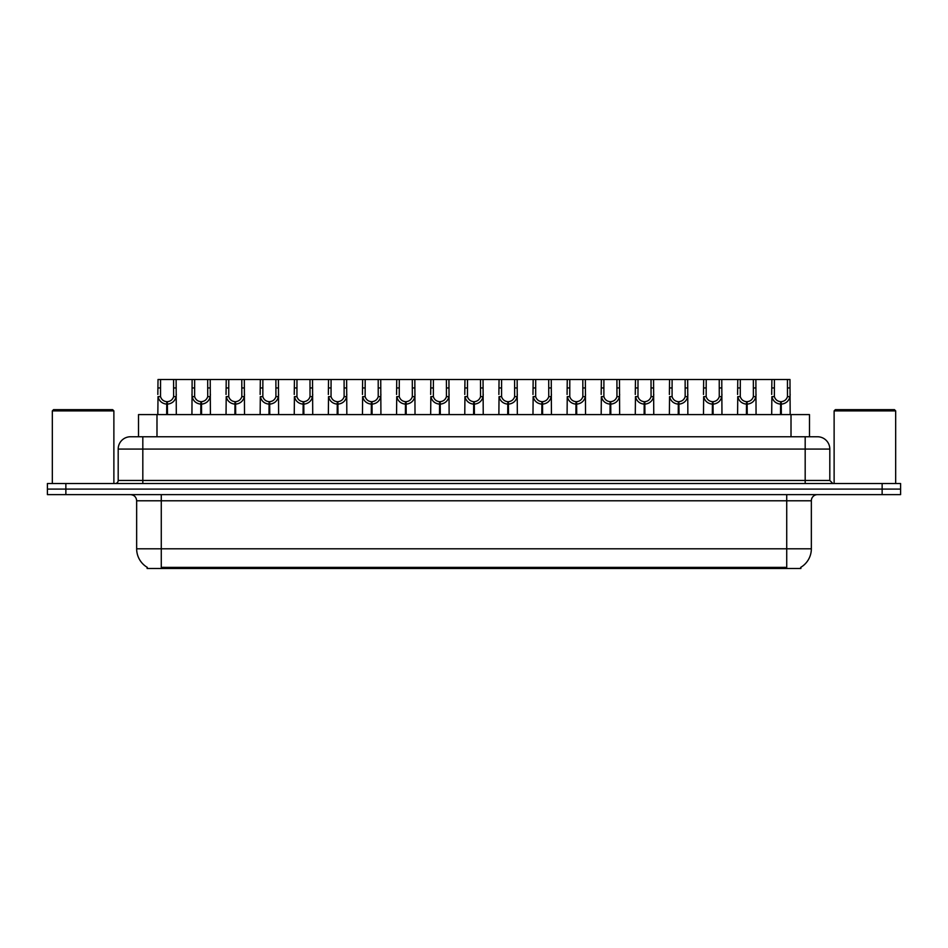 <?xml version="1.0" encoding="UTF-8"?>
<svg xmlns="http://www.w3.org/2000/svg" width="948" height="948" viewBox="0 0 948 948"><rect width="100%" height="100%" fill="white"/><g stroke="black" fill="none" stroke-linecap="round" stroke-linejoin="round"><path stroke-width="1.42" d="M135.102 436.755L138.515 436.755L138.515 414.596L809.485 414.596L809.485 436.755M800.87 567.271L800.87 568.492L147.13 568.492L147.13 567.271M147.307 567.378A21.543 21.543 0 0 1 136.654 548.797L161.279 548.797L161.279 567.378L786.721 567.378L786.721 548.797L811.346 548.797L811.346 500.781A6.15 6.15 0 0 1 817.496 494.619M136.654 548.797L136.654 500.781C136.299 497.036 134.249 494.986 130.504 494.619M800.693 567.378A21.543 21.543 0 0 0 811.346 548.797M900.6 494.619L900.6 489.085L47.4 489.085L47.4 494.619L65.862 494.619L65.862 489.085L47.4 489.085L47.4 483.539L65.862 483.539L65.862 489.085L900.6 489.085L900.6 494.619L65.862 494.619M829.808 449.068L118.192 449.068A12.312 12.312 0 0 1 130.504 436.755L817.496 436.755A12.312 12.312 0 0 1 829.808 449.068L829.808 480.458L832.889 483.539M118.192 449.068L118.192 480.458A3.081 3.081 0 0 1 115.111 483.539M900.6 483.539L900.6 489.085L900.6 483.539L65.862 483.539M166.67 414.596L166.777 401.668C163.613 401.348 161.527 399.677 160.532 396.655L160.556 379.508L176.115 379.508L176.304 414.596M166.67 404.132C162.072 403.611 159.193 401.123 158.008 396.655L157.83 414.596M157.83 394.451L158.02 379.508L160.556 379.508M167.369 414.596L167.369 401.668C170.522 401.348 172.607 399.677 173.614 396.655L173.579 379.508M167.369 401.668L167.476 414.596M166.777 401.668L166.777 414.596M176.304 394.451L176.138 396.655C174.953 401.123 172.062 403.611 167.476 404.132M176.115 379.508L192.124 379.508L191.934 414.596M200.775 414.596L200.881 401.668C197.717 401.348 195.632 399.677 194.636 396.655L194.66 379.508L210.219 379.508L210.409 414.596M200.775 404.132C196.177 403.611 193.297 401.123 192.112 396.655L191.934 394.451M201.474 414.596L201.474 401.668C204.626 401.348 206.711 399.677 207.719 396.655L207.683 379.508M201.474 401.668L201.58 414.596M200.881 401.668L200.881 414.596M210.409 394.451L210.243 396.655C209.058 401.123 206.166 403.611 201.58 404.132M194.66 379.508L192.124 379.508M234.879 414.596L234.986 401.668C231.822 401.348 229.736 399.677 228.741 396.655L228.764 379.508L244.323 379.508L244.513 414.596M234.879 404.132C230.281 403.611 227.402 401.123 226.205 396.655L226.039 414.596M226.039 394.451L226.228 379.508L228.764 379.508M235.566 414.596L235.566 401.668C238.73 401.348 240.816 399.677 241.823 396.655L241.787 379.508M235.566 401.668L235.685 414.596M234.986 401.668L234.986 414.596M244.513 394.451L244.347 396.655C243.15 401.123 240.271 403.611 235.685 404.132M268.971 414.596L269.09 401.668C265.926 401.348 263.84 399.677 262.833 396.655L262.869 379.508L278.428 379.508L278.617 414.596M268.971 404.132C264.385 403.611 261.506 401.123 260.309 396.655L260.143 414.596M260.143 394.451L260.333 379.508L262.869 379.508M269.67 414.596L269.67 401.668C272.834 401.348 274.92 399.677 275.915 396.655L275.892 379.508M269.67 401.668L269.777 414.596M269.09 401.668L269.09 414.596M278.617 394.451L278.451 396.655C277.254 401.123 274.375 403.611 269.777 404.132M303.076 414.596L303.182 401.668C300.03 401.348 297.945 399.677 296.937 396.655L296.973 379.508L312.532 379.508L312.721 414.596M303.076 404.132C298.49 403.611 295.598 401.123 294.413 396.655L294.247 414.596M294.247 394.451L294.437 379.508L296.973 379.508M303.775 414.596L303.775 401.668C306.939 401.348 309.024 399.677 310.02 396.655L309.996 379.508M303.775 401.668L303.881 414.596M303.182 401.668L303.182 414.596M312.721 394.451L312.544 396.655C311.359 401.123 308.479 403.611 303.881 404.132M210.219 379.508L226.228 379.508M244.323 379.508L260.333 379.508M278.428 379.508L294.437 379.508M52.33 410.899L53.55 409.666L112.646 409.666L113.879 410.899L52.33 410.899L52.33 483.539M113.879 410.899L113.879 483.539M834.121 410.899L835.354 409.666L894.45 409.666L895.67 410.899L834.121 410.899L834.121 483.539M895.67 410.899L895.67 483.539M337.18 414.596L337.287 401.668C334.134 401.348 332.049 399.677 331.042 396.655L331.077 379.508L346.636 379.508L346.826 414.596M337.18 404.132C332.594 403.611 329.703 401.123 328.518 396.655L328.352 414.596M328.352 394.451L328.541 379.508L331.077 379.508M337.879 414.596L337.879 401.668C341.043 401.348 343.129 399.677 344.124 396.655L344.1 379.508M337.879 401.668L337.986 414.596M337.287 401.668L337.287 414.596M346.826 394.451L346.648 396.655C345.463 401.123 342.584 403.611 337.986 404.132M371.284 414.596L371.391 401.668C368.239 401.348 366.153 399.677 365.146 396.655L365.181 379.508L380.741 379.508L380.918 414.596M371.284 404.132C366.698 403.611 363.807 401.123 362.622 396.655L362.456 414.596M362.456 394.451L362.646 379.508L365.181 379.508M371.983 414.596L371.983 401.668C375.147 401.348 377.233 399.677 378.228 396.655L378.205 379.508M371.983 401.668L372.09 414.596M371.391 401.668L371.391 414.596M380.918 394.451L380.752 396.655C379.567 401.123 376.676 403.611 372.09 404.132M405.389 414.596L405.495 401.668C402.343 401.348 400.257 399.677 399.25 396.655L399.286 379.508L414.833 379.508L415.023 414.596M405.389 404.132C400.803 403.611 397.911 401.123 396.726 396.655L396.56 414.596M396.56 394.451L396.75 379.508L399.286 379.508M406.088 414.596L406.088 401.668C409.252 401.348 411.325 399.677 412.333 396.655L412.309 379.508M406.088 401.668L406.194 414.596M405.495 401.668L405.495 414.596M415.023 394.451L414.857 396.655C413.672 401.123 410.78 403.611 406.194 404.132M312.532 379.508L328.541 379.508M346.636 379.508L362.646 379.508M380.741 379.508L396.75 379.508M439.493 414.596L439.599 401.668C436.436 401.348 434.362 399.677 433.355 396.655L433.39 379.508L448.937 379.508L449.127 414.596M439.493 404.132C434.907 403.611 432.015 401.123 430.83 396.655L430.665 414.596M430.665 394.451L430.854 379.508L433.39 379.508M440.192 414.596L440.192 401.668C443.356 401.348 445.43 399.677 446.437 396.655L446.413 379.508M440.192 401.668L440.299 414.596M439.599 401.668L439.599 414.596M449.127 394.451L448.961 396.655C447.776 401.123 444.885 403.611 440.299 404.132M473.597 414.596L473.704 401.668C470.54 401.348 468.466 399.677 467.459 396.655L467.483 379.508L483.042 379.508L483.231 414.596M473.597 404.132C469.011 403.611 466.12 401.123 464.935 396.655L464.769 414.596M464.769 394.451L464.958 379.508L467.483 379.508M474.296 414.596L474.296 401.668C477.46 401.348 479.534 399.677 480.541 396.655L480.518 379.508M474.296 401.668L474.403 414.596M473.704 401.668L473.704 414.596M483.231 394.451L483.065 396.655C481.88 401.123 478.989 403.611 474.403 404.132M507.701 414.596L507.808 401.668C504.644 401.348 502.57 399.677 501.563 396.655L501.587 379.508L517.146 379.508L517.335 414.596M507.701 404.132C503.115 403.611 500.224 401.123 499.039 396.655L498.873 414.596M498.873 394.451L499.063 379.508L501.587 379.508M508.401 414.596L508.401 401.668C511.565 401.348 513.638 399.677 514.646 396.655L514.61 379.508M508.401 401.668L508.507 414.596M507.808 401.668L507.808 414.596M517.335 394.451L517.17 396.655C515.985 401.123 513.093 403.611 508.507 404.132M541.806 414.596L541.912 401.668C538.748 401.348 536.675 399.677 535.667 396.655L535.691 379.508L551.25 379.508L551.44 414.596M541.806 404.132C537.22 403.611 534.328 401.123 533.143 396.655L532.977 414.596M532.977 394.451L533.167 379.508L535.691 379.508M542.505 414.596L542.505 401.668C545.657 401.348 547.743 399.677 548.75 396.655L548.714 379.508M542.505 401.668L542.611 414.596M541.912 401.668L541.912 414.596M551.44 394.451L551.274 396.655C550.089 401.123 547.197 403.611 542.611 404.132M575.91 414.596L576.017 401.668C572.853 401.348 570.767 399.677 569.772 396.655L569.795 379.508L585.354 379.508L585.544 414.596M575.91 404.132C571.324 403.611 568.433 401.123 567.248 396.655L567.082 414.596M567.082 394.451L567.26 379.508L569.795 379.508M576.609 414.596L576.609 401.668C579.761 401.348 581.847 399.677 582.854 396.655L582.819 379.508M576.609 401.668L576.716 414.596M576.017 401.668L576.017 414.596M585.544 394.451L585.378 396.655C584.193 401.123 581.302 403.611 576.716 404.132M414.833 379.508L430.854 379.508M448.937 379.508L464.958 379.508M483.042 379.508L499.063 379.508M517.146 379.508L533.167 379.508M551.25 379.508L567.26 379.508M610.014 414.596L610.121 401.668C606.957 401.348 604.871 399.677 603.876 396.655L603.9 379.508L619.459 379.508L619.648 414.596M610.014 404.132C605.417 403.611 602.537 401.123 601.352 396.655L601.174 414.596M601.174 394.451L601.364 379.508L603.9 379.508M610.713 414.596L610.713 401.668C613.866 401.348 615.951 399.677 616.958 396.655L616.923 379.508M610.713 401.668L610.82 414.596M610.121 401.668L610.121 414.596M619.648 394.451L619.482 396.655C618.297 401.123 615.406 403.611 610.82 404.132M644.119 414.596L644.225 401.668C641.061 401.348 638.976 399.677 637.98 396.655L638.004 379.508L653.563 379.508L653.753 414.596M644.119 404.132C639.521 403.611 636.641 401.123 635.456 396.655L635.279 414.596M635.279 394.451L635.468 379.508L638.004 379.508M644.818 414.596L644.818 401.668C647.97 401.348 650.055 399.677 651.063 396.655L651.027 379.508M644.818 401.668L644.924 414.596M644.225 401.668L644.225 414.596M653.753 394.451L653.587 396.655C652.402 401.123 649.51 403.611 644.924 404.132M678.223 414.596L678.33 401.668C675.166 401.348 673.08 399.677 672.085 396.655L672.108 379.508L687.667 379.508L687.857 414.596M678.223 404.132C673.625 403.611 670.746 401.123 669.549 396.655L669.383 414.596M669.383 394.451L669.572 379.508L672.108 379.508M678.91 414.596L678.91 401.668C682.074 401.348 684.16 399.677 685.167 396.655L685.131 379.508M678.91 401.668L679.029 414.596M678.33 401.668L678.33 414.596M687.857 394.451L687.691 396.655C686.494 401.123 683.615 403.611 679.029 404.132M712.315 414.596L712.434 401.668C709.27 401.348 707.184 399.677 706.177 396.655L706.213 379.508L721.772 379.508L721.961 414.596M712.315 404.132C707.729 403.611 704.85 401.123 703.653 396.655L703.487 414.596M703.487 394.451L703.677 379.508L706.213 379.508M713.015 414.596L713.015 401.668C716.178 401.348 718.264 399.677 719.259 396.655L719.236 379.508M713.015 401.668L713.121 414.596M712.434 401.668L712.434 414.596M721.961 394.451L721.795 396.655C720.599 401.123 717.719 403.611 713.121 404.132M746.42 414.596L746.526 401.668C743.374 401.348 741.289 399.677 740.281 396.655L740.317 379.508L755.876 379.508L756.066 414.596M746.42 404.132C741.834 403.611 738.942 401.123 737.757 396.655L737.591 414.596M737.591 394.451L737.781 379.508L740.317 379.508M747.119 414.596L747.119 401.668C750.283 401.348 752.368 399.677 753.364 396.655L753.34 379.508M747.119 401.668L747.225 414.596M746.526 401.668L746.526 414.596M756.066 394.451L755.888 396.655C754.703 401.123 751.823 403.611 747.225 404.132M780.524 414.596L780.631 401.668C777.479 401.348 775.393 399.677 774.386 396.655L774.421 379.508L789.98 379.508L790.17 414.596M780.524 404.132C775.938 403.611 773.047 401.123 771.862 396.655L771.696 414.596M771.696 394.451L771.885 379.508L774.421 379.508M781.223 414.596L781.223 401.668C784.387 401.348 786.473 399.677 787.468 396.655L787.444 379.508M781.223 401.668L781.33 414.596M780.631 401.668L780.631 414.596M790.17 394.451L789.992 396.655C788.807 401.123 785.928 403.611 781.33 404.132M585.354 379.508L601.364 379.508M619.459 379.508L635.468 379.508M653.563 379.508L669.572 379.508M687.667 379.508L703.677 379.508M721.772 379.508L737.781 379.508M755.876 379.508L771.885 379.508M784.257 568.492L784.257 567.271M163.743 568.492L163.743 567.271M156.989 436.755L156.989 414.596M791.011 436.755L791.011 414.596M786.721 494.619L786.721 500.781L136.654 500.781M811.346 500.781L786.721 500.781L786.721 548.797L161.279 548.797L161.279 494.619M882.138 494.619L882.138 483.539M142.816 483.539L142.816 436.755M118.192 480.458L829.808 480.458M805.184 436.755L805.184 483.539M160.556 387.945L158.02 387.945M160.532 396.655L158.008 396.655M176.138 396.655L173.614 396.655M176.115 387.945L173.579 387.945M194.66 387.945L192.124 387.945M194.636 396.655L192.112 396.655M210.243 396.655L207.719 396.655M210.219 387.945L207.683 387.945M228.764 387.945L226.228 387.945M228.741 396.655L226.205 396.655M244.347 396.655L241.823 396.655M244.323 387.945L241.787 387.945M262.869 387.945L260.333 387.945M262.833 396.655L260.309 396.655M278.451 396.655L275.915 396.655M278.428 387.945L275.892 387.945M296.973 387.945L294.437 387.945M296.937 396.655L294.413 396.655M312.544 396.655L310.02 396.655M312.532 387.945L309.996 387.945M331.077 387.945L328.541 387.945M331.042 396.655L328.518 396.655M346.648 396.655L344.124 396.655M346.636 387.945L344.1 387.945M365.181 387.945L362.646 387.945M365.146 396.655L362.622 396.655M380.752 396.655L378.228 396.655M380.741 387.945L378.205 387.945M399.286 387.945L396.75 387.945M399.25 396.655L396.726 396.655M414.857 396.655L412.333 396.655M414.833 387.945L412.309 387.945M433.39 387.945L430.854 387.945M433.355 396.655L430.83 396.655M448.961 396.655L446.437 396.655M448.937 387.945L446.413 387.945M467.483 387.945L464.958 387.945M467.459 396.655L464.935 396.655M483.065 396.655L480.541 396.655M483.042 387.945L480.518 387.945M501.587 387.945L499.063 387.945M501.563 396.655L499.039 396.655M517.17 396.655L514.646 396.655M517.146 387.945L514.61 387.945M535.691 387.945L533.167 387.945M535.667 396.655L533.143 396.655M551.274 396.655L548.75 396.655M551.25 387.945L548.714 387.945M569.795 387.945L567.26 387.945M569.772 396.655L567.248 396.655M585.378 396.655L582.854 396.655M585.354 387.945L582.819 387.945M603.9 387.945L601.364 387.945M603.876 396.655L601.352 396.655M619.482 396.655L616.958 396.655M619.459 387.945L616.923 387.945M638.004 387.945L635.468 387.945M637.98 396.655L635.456 396.655M653.587 396.655L651.063 396.655M653.563 387.945L651.027 387.945M672.108 387.945L669.572 387.945M672.085 396.655L669.549 396.655M687.691 396.655L685.167 396.655M687.667 387.945L685.131 387.945M706.213 387.945L703.677 387.945M706.177 396.655L703.653 396.655M721.795 396.655L719.259 396.655M721.772 387.945L719.236 387.945M740.317 387.945L737.781 387.945M740.281 396.655L737.757 396.655M755.888 396.655L753.364 396.655M755.876 387.945L753.34 387.945M774.421 387.945L771.885 387.945M774.386 396.655L771.862 396.655M789.992 396.655L787.468 396.655M789.98 387.945L787.444 387.945"/></g></svg>
